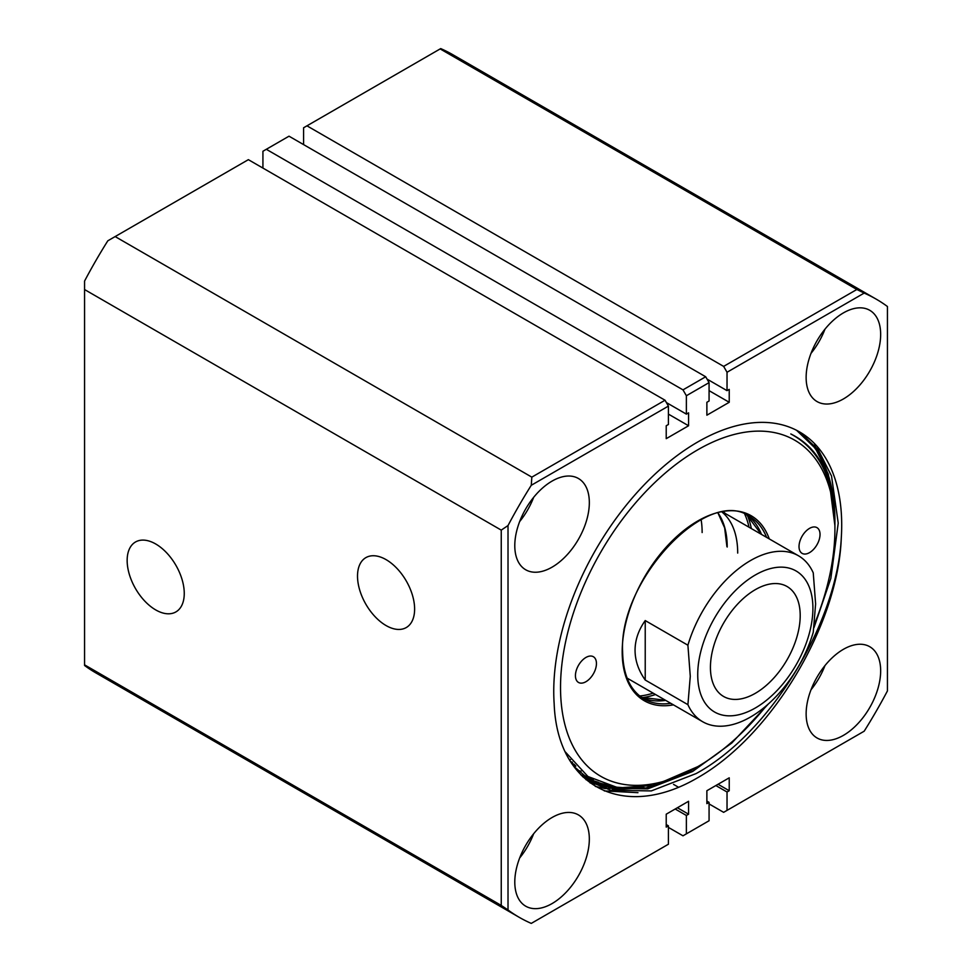 <?xml version="1.0" encoding="UTF-8"?>
<svg xmlns="http://www.w3.org/2000/svg" width="972" height="972" viewBox="0 0 972 972"><rect width="100%" height="100%" fill="white"/><g stroke="black" fill="none" stroke-linecap="round" stroke-linejoin="round"><path stroke-width="1.46" d="M799.02 546.568A14.847 8.578 120 0 0 802.094 553.36A14.847 8.578 120 0 0 813.54 549.387A14.847 8.578 120 0 0 820.028 534.442A14.847 8.578 120 0 0 816.954 527.638A14.847 8.578 120 0 0 805.509 531.623A14.847 8.578 120 0 0 799.02 546.568M575.436 675.649A14.847 8.578 120 0 0 578.51 682.453A14.847 8.578 120 0 0 589.955 678.468A14.847 8.578 120 0 0 596.443 663.524A14.847 8.578 120 0 0 593.357 656.72A14.847 8.578 120 0 0 581.912 660.705A14.847 8.578 120 0 0 575.436 675.649M814.427 624.194A194.035 112.023 120 0 0 834.924 529.023A194.035 112.023 120 0 0 697.726 449.817A194.035 112.023 120 0 0 560.528 687.447A194.035 112.023 120 0 0 697.726 766.665A194.035 112.023 120 0 0 766.543 705.575M834.924 529.023L834.924 525.463C834.28 479.731 819.566 449.234 790.795 433.949C819.481 448.043 834.195 477.811 834.924 523.252L834.924 521.211A203.61 117.551 -60 0 0 796.092 430.049M697.726 766.665L654.508 785.364L618.374 787.891L587.926 776.494L565.437 752.049M571.645 763.239L574.282 764.369L572.229 764.114M581.086 771.197L577.38 770.407M590.441 778.11L583.224 775.935M584.537 777.029L593.321 779.787M598.4 782.302L586.31 778.414M585.156 778.22L585.812 778.548M587.671 779.423L604.28 784.611M621.12 788.207L589.506 780.686M692.234 769.824A203.61 117.551 -60 0 1 690.958 770.577A203.61 117.551 -60 0 1 688.82 771.792L692.234 769.836M582.204 776.215L589.117 780.638M590.927 781.61L616.856 789.386L646.137 787.94L688.82 771.792M575.254 765.462L571.123 762.413M575.497 765.729L572.022 763.798M572.52 762.267L570.637 761.635M570.515 759.703L569.276 759.387M834.924 524.345L834.924 523.252M643.974 787.478L615.24 788.644L589.785 780.881M587.124 779.41L584.099 777.539M755.317 693.315A63.484 36.644 120 0 0 796.785 637.377A63.484 36.644 120 0 0 787.065 586.517A63.484 36.644 120 0 0 755.317 589.664A63.484 36.644 120 0 0 713.849 645.602A63.484 36.644 120 0 0 723.581 696.462A63.484 36.644 120 0 0 755.317 693.315M812.908 608.241A81.441 47.021 120 0 0 755.317 574.987A81.441 47.021 120 0 0 697.726 674.738A81.441 47.021 120 0 0 755.317 707.993A81.441 47.021 120 0 0 812.908 608.241M813.248 572.848L815.617 603.94L813.248 632.298A95.815 55.319 -60 0 1 702.671 721.734A95.815 55.319 -60 0 1 687.909 704.664L690.278 676.305L687.909 645.214A95.815 55.319 -60 0 1 798.486 555.777A95.815 55.319 -60 0 1 813.248 572.848M687.909 645.214L645.226 620.561C638.483 630.087 635.093 640.001 635.056 650.292C635.093 660.583 638.483 670.486 645.226 680.023L687.909 704.664M645.226 680.023L645.226 620.561M414.619 609.08A40.374 23.316 -120 0 0 397.281 568.754A40.374 23.316 -120 0 0 366.323 557.381A40.374 23.316 -120 0 0 357.514 576.104A40.374 23.316 -120 0 0 375.435 617.05A40.374 23.316 -120 0 0 406.697 627.292A40.374 23.316 -120 0 0 414.619 609.08M184.255 593.43A40.374 23.316 -120 0 0 166.917 553.104A40.374 23.316 -120 0 0 135.971 541.732A40.374 23.316 -120 0 0 127.15 560.467A40.374 23.316 -120 0 0 145.071 601.401A40.374 23.316 -120 0 0 176.333 611.655A40.374 23.316 -120 0 0 184.255 593.43M843.404 398.957A52.695 30.424 120 0 0 877.825 352.52A52.695 30.424 120 0 0 869.746 310.299A52.695 30.424 120 0 0 843.404 312.899A52.695 30.424 120 0 0 808.971 359.348A52.695 30.424 120 0 0 817.051 401.57A52.695 30.424 120 0 0 843.404 398.957M811.013 353.358A52.695 30.424 120 0 0 824.973 329.168M552.06 567.162A52.695 30.424 120 0 0 586.493 520.725A52.695 30.424 120 0 0 578.413 478.491A52.695 30.424 120 0 0 552.06 481.104A52.695 30.424 120 0 0 517.626 527.541A52.695 30.424 120 0 0 525.706 569.774A52.695 30.424 120 0 0 552.06 567.162M519.668 521.563A52.695 30.424 120 0 0 533.64 497.372M552.06 903.583A52.695 30.424 120 0 0 586.493 857.134A52.695 30.424 120 0 0 578.413 814.913A52.695 30.424 120 0 0 552.06 817.513A52.695 30.424 120 0 0 517.626 863.962A52.695 30.424 120 0 0 525.706 906.183A52.695 30.424 120 0 0 552.06 903.583M519.668 857.972A52.695 30.424 120 0 0 533.64 833.782M843.404 735.379A52.695 30.424 120 0 0 877.825 688.929A52.695 30.424 120 0 0 869.746 646.708A52.695 30.424 120 0 0 843.404 649.32A52.695 30.424 120 0 0 808.971 695.758A52.695 30.424 120 0 0 817.051 737.979A52.695 30.424 120 0 0 843.404 735.379M811.013 689.768A52.695 30.424 120 0 0 824.973 665.577M796.554 430.28L815.532 448.517L828.302 474.142L834.924 525.779M841.29 537.929A203.61 117.551 120 0 0 799.531 431.908A203.61 117.551 120 0 0 697.726 441.993A203.61 117.551 120 0 0 554.162 703.704C557.223 787.126 623.89 821.097 697.726 777.709C771.574 735.84 838.192 624.935 841.29 537.929C837.001 623.769 769.617 733.739 696.122 773.566L651.289 790.916L610.817 790.272L593.467 783.153L573.699 766.228M591.705 782.108L607.257 788.231L647.741 788.863L692.562 771.513L731.782 743.021L768.293 704.044M813.965 627.681L830.853 578.364L838.229 523.118L831.522 476.001L818.169 449.586L798.206 431.155M574.853 765.013L572.654 764.745M582.216 775.073L588.534 776.895M600.672 783.274L586.918 778.864M585.035 778.013L584.196 777.612M635.081 788.438L604.037 786.36L594.208 782.995M585.982 779.69L588.327 780.188L582.908 776.895M588.437 779.957L600.489 784.319L609.128 786.069M580.964 774.963L589.907 781.099M519.267 917.349A356.918 206.064 120 0 0 531.271 923.4L668.42 844.218L668.42 825.836L666.221 827.099L666.221 814.196L688.577 801.28L688.577 814.196L686.378 815.472L686.378 833.855L709.074 820.745L709.074 802.362L706.875 803.637L706.875 790.722L729.231 777.819L729.231 790.722L727.032 791.998L727.032 810.381L864.181 731.199A356.918 206.064 120 0 0 887.436 690.922L887.436 306.508A356.918 206.064 120 0 0 876.185 299.133A356.918 206.064 120 0 0 864.181 293.082L727.032 372.264L727.032 390.647L729.231 389.383L729.231 402.287L706.875 415.19L706.875 402.287L709.074 401.011L709.074 382.628L686.378 395.738L686.378 414.121L688.577 412.845L688.577 425.76L666.221 438.664L666.221 425.76L668.42 424.485L668.42 406.102L531.271 485.283A356.918 206.064 120 0 0 508.016 525.56L508.016 909.974A356.918 206.064 120 0 0 519.267 917.349L95.815 672.867A356.918 206.064 -60 0 1 84.564 665.492L84.564 289.547L501.248 530.117L501.248 905.418L84.564 664.848M84.564 289.547L84.564 281.078A356.918 206.064 -60 0 1 107.819 240.801L115.146 236.573L531.83 477.143L665.042 400.233L668.42 406.102M262.926 168.071L262.926 151.255L289.012 136.189L705.684 376.759L709.074 382.628M303.58 144.597L303.58 127.782L440.17 48.916L856.854 289.486L723.642 366.395L306.958 125.825M440.17 48.916L440.729 48.6A356.918 206.064 -60 0 1 452.733 54.651L876.185 299.133M864.181 293.082L856.854 289.486M727.032 372.264L723.642 366.395M709.074 803.929L723.642 812.337L727.032 810.381M115.146 236.573L248.358 159.663L665.042 400.233M508.016 525.56L501.248 530.117M501.248 905.418L508.016 909.974M531.83 477.143L531.271 485.283M686.378 395.738L682.988 389.869L705.684 376.759M682.988 389.869L266.316 149.299M668.42 827.403L682.988 835.811L686.378 833.855M637.96 792.678L604.292 790.916M814.475 444.969L822.895 460.837M618.97 789.604L612.445 789.398M605.459 788.644L595.326 786.409M802.277 433.84L803.783 435.675M607.391 785.595L605.665 785.485M597.136 784.477L596.164 784.307M595.18 784.112L590.089 782.922M590.369 780.565L589.384 780.394M575.849 766.106L573.553 766.033M675.2 809.008L686.378 815.472M668.42 825.836L666.221 824.56M709.074 802.362L706.875 801.086M715.854 785.546L727.032 791.998M677.399 807.744L688.577 814.196M678.322 787.15L673.535 784.38M718.053 784.27L729.231 790.722M686.378 414.121L666.391 402.578M727.032 390.647L707.045 379.104M688.577 425.76L668.42 414.121M729.231 402.287L709.074 390.647M718.101 513.119A95.815 55.319 -60 0 1 727.202 547.017M761.307 534.308L746.812 515.014A105.401 60.847 -60 0 1 761.489 534.418M766.58 537.346A105.401 60.847 120 0 0 749.412 516.375C707.981 486.207 618.957 579.348 622.602 651.264C622.967 674.641 630.099 690.521 644.011 698.929A105.401 60.847 120 0 0 670.765 703.315M673.45 704.858A106.835 61.686 -60 0 1 622.189 651.86A106.835 61.686 -60 0 1 685.418 529.278A106.835 61.686 -60 0 1 769.265 538.901M723.678 512.05A96.775 55.878 -60 0 1 725.331 513.532M737.699 553.08A95.815 55.319 120 0 0 722.245 512.268M702.136 532.547A95.815 55.319 120 0 0 701.116 519.643M655.517 694.506A114.975 66.388 -60 0 1 642.249 697.677M639.722 696.001A113.542 65.549 120 0 0 653.184 693.158M665.674 700.375A105.401 60.847 -60 0 1 641.556 697.374M747.444 515.476A114.975 66.388 -60 0 1 751.332 528.549M629.516 679.501A96.775 55.878 -60 0 1 627.402 678.808M748.999 527.201A113.542 65.549 120 0 0 744.734 514.127M718.041 513.131L724.65 527.893L726.922 546.629M641.544 697.361L665.492 700.265M798.486 555.777L722.949 512.159M702.671 721.734L627.122 678.116M589.919 781.111L593.467 783.153"/></g></svg>
